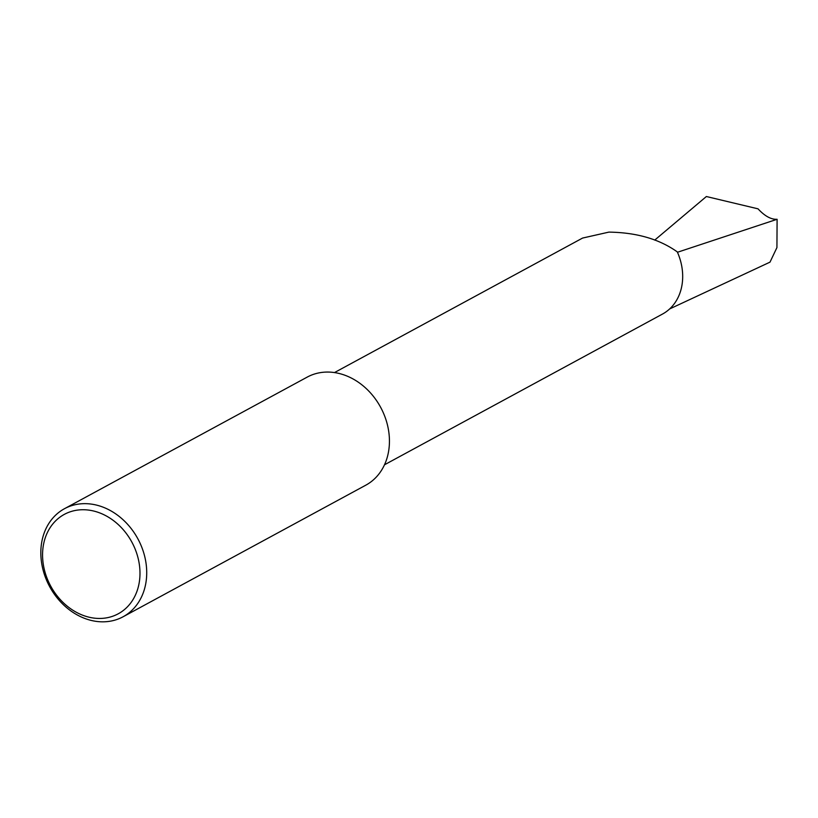 <?xml version="1.0" encoding="UTF-8"?>
<svg xmlns="http://www.w3.org/2000/svg" width="818" height="818" viewBox="0 0 818 818"><rect width="100%" height="100%" fill="white"/><g stroke="black" fill="none" stroke-linecap="round" stroke-linejoin="round"><path stroke-width="1.23" d="M334.49 372.568L582.59 238.058L608.868 232.118C636.527 232.496 659.328 239.091 677.294 251.903A52.454 42.812 61.5 0 1 662.498 314.061L384.491 464.788M64.479 508.704L307.2 377.108A61.462 50.164 61.5 0 1 333.724 372.466A61.462 50.164 61.5 0 1 389.368 438.07A61.462 50.164 61.5 0 1 365.789 485.186L123.068 616.782A61.462 50.164 61.5 0 1 69.98 610.279A61.462 50.164 61.5 0 1 40.9 555.811A61.462 50.164 61.5 0 1 64.479 508.704A61.462 50.164 61.5 0 1 117.567 515.197A61.462 50.164 61.5 0 1 146.647 569.665A61.462 50.164 61.5 0 1 123.068 616.782M139.919 570.473A56.544 46.156 -118.5 0 0 88.733 510.105A56.544 46.156 -118.5 0 0 42.628 557.723A56.544 46.156 -118.5 0 0 93.825 618.081A56.544 46.156 -118.5 0 0 139.919 570.473M654.727 240.103L706.374 196.524L758.03 208.835C764.779 216.126 771.129 219.613 777.1 219.285L776.926 247.578L770.004 262.138L669.635 308.948M677.447 252.271L777.1 219.285"/></g></svg>
